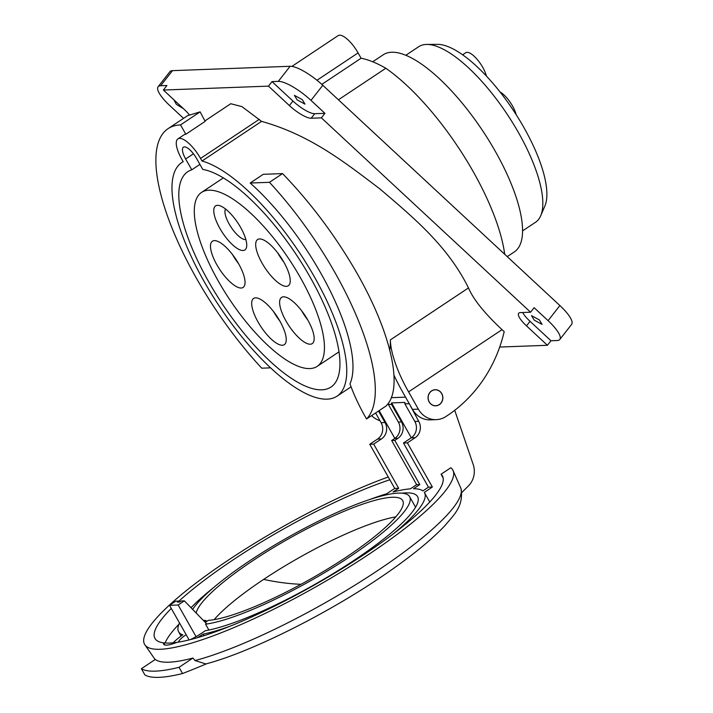 <?xml version="1.0" encoding="UTF-8"?>
<svg xmlns="http://www.w3.org/2000/svg" width="713" height="713" viewBox="0 0 713 713"><rect width="100%" height="100%" fill="white"/><g stroke="black" fill="none" stroke-linecap="round" stroke-linejoin="round"><path stroke-width="1.07" d="M530.579 312.223L534.126 307.695L548.074 320.654A29.839 7.968 38.1 0 1 559.803 339.486L571.621 324.397A29.839 7.968 -141.9 0 0 559.892 305.556L322.802 85.284A29.839 7.968 -141.9 0 0 290.111 66.282L172.484 70.649A29.839 7.968 -141.9 0 0 169.908 71.683L158.09 86.772A29.839 7.968 38.1 0 1 160.657 85.738L166.931 85.507L163.384 90.034L268.471 86.13L289.389 105.569A19.893 5.312 -141.9 0 0 311.18 118.233L321.376 117.859L530.579 312.223L520.383 312.597A19.893 5.312 -141.9 0 0 518.672 313.292A19.893 5.312 -141.9 0 0 526.488 325.85L547.406 345.288L499.697 347.053M559.803 339.486A29.839 7.968 38.1 0 1 557.227 340.52L550.953 340.752L530.035 321.322A19.893 5.312 38.1 0 1 522.682 312.517M539.376 319.923L542.058 324.397L534.206 320.11L531.515 315.636L539.376 319.923M550.953 340.752L547.406 345.288M189.239 114.677A19.893 5.312 -141.9 0 0 184.311 109.472L163.384 90.034M204.925 120.916L230.754 103.733L241.939 106.611L261.564 121.388C309.977 134.819 344.771 162.261 380.136 189.114C413.736 217.777 447.755 246.012 468.486 287.918C473.334 299.362 484.519 313.274 502.05 329.664L504.18 331.643A139.258 127.966 -92.1 0 1 448.949 414.511L445.785 416.624A21.88 20.107 -92.1 0 1 436.276 419.636A21.88 20.107 -92.1 0 1 418.353 409.155L408.576 391.865A79.58 27.344 -123.6 0 1 390.341 339.914L468.486 287.918M272.018 81.603L278.293 81.371A29.839 7.968 38.1 0 1 310.975 100.373L324.923 113.331L314.727 113.706A19.893 5.312 38.1 0 1 292.936 101.041L272.018 81.603L268.471 86.13M183.544 118.358L169.819 105.613A29.839 7.968 38.1 0 1 158.09 86.772M324.923 113.331L321.376 117.859M302.285 99.642L304.968 104.125L297.107 99.838L294.424 95.355L302.285 99.642M183.491 108.706L176.334 104.321L173.856 99.758M504.697 254.274A140.256 48.199 -123.6 0 0 385.813 68.261A176.066 60.507 -123.6 0 0 361.099 58.225L321.813 84.375M338.425 99.793L385.813 68.261M291.884 66.398L338.096 35.65A21.087 7.246 -123.6 0 1 358.086 52.896L361.099 58.225M507.228 256.627L514.385 251.867A118.367 40.677 -123.6 0 0 489.287 141.121A118.367 40.677 -123.6 0 0 391.624 52.245A118.367 40.677 -123.6 0 0 383.229 54.776L372.712 61.773M191.77 169.819L185.638 158.981A13.93 4.786 -123.6 0 1 183.41 147.181A13.93 4.786 -123.6 0 1 196.619 158.571L202.75 169.409A129.311 44.438 -123.6 0 1 307.16 271.992A129.311 44.438 -123.6 0 1 331.01 387.043A129.311 44.438 -123.6 0 1 321.839 389.806A129.311 44.438 -123.6 0 1 215.148 292.713A129.311 44.438 -123.6 0 1 187.724 171.735A129.311 44.438 -123.6 0 1 191.77 169.819L199.916 164.4M202.011 161.022A140.256 48.199 56.4 0 1 313.399 275.138A140.256 48.199 56.4 0 1 337.071 396.152A140.256 48.199 56.4 0 1 327.124 399.146A140.256 48.199 56.4 0 1 211.404 293.845A140.256 48.199 56.4 0 1 181.663 162.626A140.256 48.199 56.4 0 1 183.188 161.726L181.717 159.124A23.877 8.208 56.4 0 1 177.902 138.901A23.877 8.208 56.4 0 1 200.54 158.429L202.011 161.022L261.564 121.388M389.797 350.11A140.256 48.199 -123.6 0 0 390.341 339.914M269.452 182.314L282.562 173.598L263.284 174.311L250.174 183.027L269.452 182.314A176.066 60.507 56.4 0 1 334.994 272.669A176.066 60.507 56.4 0 1 366.544 418.986L364.2 414.859A94.464 32.459 56.4 0 1 349.967 383.844A140.256 48.199 -123.6 0 0 250.174 183.027M436.276 419.636L430.394 419.859A21.88 20.107 87.9 0 1 412.471 409.378L402.693 392.079A94.464 32.459 56.4 0 1 393.95 375.154M431.57 390.893A8.057 7.406 87.9 0 0 428.379 400.082A8.057 7.406 87.9 0 0 435.759 405.822A8.057 7.406 87.9 0 0 439.36 404.654A8.057 7.406 87.9 0 0 442.541 395.465A8.057 7.406 87.9 0 0 435.162 389.717A8.057 7.406 87.9 0 0 431.57 390.893M376.018 413.718A21.88 20.107 -92.1 0 1 375.493 413.032M371.625 415.608A21.88 20.107 87.9 0 0 379.967 420.706M185.817 134.249L205.166 121.379L200.13 111.861L180.532 124.909L185.817 134.249A23.877 8.208 -123.6 0 0 184.123 134.766L177.902 138.901M270.646 367.846L261.724 368.184A176.066 60.507 56.4 0 1 196.182 277.82A176.066 60.507 56.4 0 1 168.045 128.67A176.066 60.507 56.4 0 1 180.532 124.909M168.045 128.67L187.564 115.684L200.13 111.861M282.562 173.598C307.82 199.72 330.476 229.292 350.538 262.313C389.726 326.429 404.939 388.184 385.991 406.054L366.544 418.986M439.306 404.565A7.959 7.308 -92.1 0 1 435.759 405.724A7.959 7.308 -92.1 0 1 428.468 400.055A7.959 7.308 -92.1 0 1 431.615 390.974A7.959 7.308 -92.1 0 1 435.171 389.815A7.959 7.308 -92.1 0 1 442.452 395.492A7.959 7.308 -92.1 0 1 439.306 404.565M454.716 410.305L473.156 464.386A19.893 18.28 -92.1 0 1 468.45 485.901A914.155 840.03 -92.1 0 1 461.819 492.487M176.922 642.36A165.122 31.978 150.5 0 1 163.616 642.859A31.827 6.167 -29.5 0 0 163.66 644.24A31.827 6.167 -29.5 0 0 176.922 642.36A165.122 31.978 -29.5 0 0 346.794 565.703A165.122 31.978 -29.5 0 0 442.399 475.838A165.122 31.978 -29.5 0 0 441.089 474.216L443.174 478.138M441.089 474.216L450.803 467.746A177.056 34.286 150.5 0 1 452.791 469.965A177.056 34.286 150.5 0 1 362.552 558.466A177.056 34.286 150.5 0 1 184.212 645.158A177.056 34.286 150.5 0 1 144.579 644.338A177.056 34.286 150.5 0 1 220.059 565.712A177.056 34.286 150.5 0 1 388.264 476.988M429.779 502.014L424.502 492.692A141.245 27.352 150.5 0 0 424.324 492.389L432.372 487.024L407.39 442.862L415.162 437.684A11.934 10.971 87.9 0 0 418.727 421.285L408.807 402.89M178.927 624.214A163.473 31.657 -29.5 0 0 165.051 642.992M389.833 479.76A165.122 31.978 -29.5 0 0 178.945 601.121M171.289 608.439A165.122 31.978 -29.5 0 0 154.971 638.465A165.122 31.978 -29.5 0 0 163.616 642.859L164.828 644.998M155.3 659.454A175.781 34.037 -29.5 0 0 192.938 658.054L179.016 667.315A192.973 37.37 150.5 0 1 141.379 668.714L155.3 659.454M452.791 469.965L460.981 488.512A175.184 33.921 150.5 0 1 377.025 570.997A175.184 33.921 150.5 0 1 195.014 660.559L192.938 658.054M179.016 667.315L182.537 673.527A192.973 37.37 -29.5 0 1 144.891 674.926L141.379 668.714M460.981 488.512C464.163 506.729 452.764 515.9 445.304 525.214C431.41 540.017 411.098 556.541 384.369 574.794C327.953 613.51 251.11 652.065 205.897 663.937L195.014 660.559M182.537 673.527A913.888 839.78 87.9 0 0 206.645 663.732M369.245 499.688A141.245 27.352 150.5 0 1 386.678 493.788L394.735 488.423L369.744 444.261L377.525 439.083A11.934 10.971 -92.1 0 0 381.09 422.684L375.591 412.97M369.744 444.261L373.665 444.11L398.656 488.28L394.735 488.423M398.656 488.28L393.068 491.997A141.245 27.352 150.5 0 1 410.385 488.851L416.65 484.68L419.788 484.564L413.522 488.735A141.245 27.352 150.5 0 1 422.871 490.892L428.451 487.175L403.469 443.005L411.241 437.835A11.934 10.971 -92.1 0 0 414.806 421.428L404.859 403.834L408.781 403.692M432.372 487.024L428.451 487.175M424.502 492.692A141.245 27.352 150.5 0 1 393.086 534.019M230.237 626.148A141.245 27.352 150.5 0 1 203.178 634.115A25.864 5.009 150.5 0 1 197.118 637.796M173.268 642.805A25.864 5.009 150.5 0 1 182.822 634.873A141.245 27.352 150.5 0 1 178.633 631.798A141.245 27.352 150.5 0 1 179.498 622.93M191.031 607.726A141.245 27.352 150.5 0 1 213.089 588.029M190.211 639.668A17.905 3.467 -29.5 0 0 201.307 633.402L205.362 630.702A133.295 25.811 -29.5 0 0 354.111 560.302A133.295 25.811 -29.5 0 0 417.577 496.613A133.295 25.811 -29.5 0 0 402.043 493.182M186.12 634.65A17.905 3.467 -29.5 0 0 178.571 642.11M373.665 444.11L381.446 438.941A11.934 10.971 87.9 0 0 385.011 422.533L378.505 411.036M379.12 410.617L394.842 438.397M388.433 403.023L388.389 404.449L398.344 422.043A11.934 10.971 -92.1 0 1 394.77 438.442L391.66 440.509L416.65 484.68M391.66 440.509L394.797 440.393L419.788 484.564M394.797 440.393L397.907 438.326A11.934 10.971 87.9 0 0 401.481 421.927L391.526 404.333L391.58 402.907L411.312 437.791M391.58 402.907L404.904 402.417L404.859 403.834M403.469 443.005L407.39 442.862M388.389 404.449L391.526 404.333M204.061 635.684L203.178 634.115M415.18 506.515A133.295 25.811 150.5 0 1 415.964 506.533M208.891 630.034L205.567 624.169A126.326 24.465 150.5 0 0 349.441 557.005A126.326 24.465 150.5 0 0 409.601 496.64A126.326 24.465 150.5 0 0 249.853 560.694A126.326 24.465 150.5 0 0 192.635 609.374M196.173 613.028A118.367 22.923 -29.5 0 1 252.99 560.578A118.367 22.923 -29.5 0 1 402.676 500.562A118.367 22.923 -29.5 0 1 346.304 557.12A118.367 22.923 -29.5 0 1 208.312 620.372L205.255 622.404M203.258 620.337A118.367 22.923 -29.5 0 0 205.959 620.462L204.39 621.504M184.373 600.854L178.152 604.998L169.525 605.319L175.746 601.175L178.883 601.059L177.332 602.093L179.685 602.013L181.236 600.97L184.373 600.854L206.422 623.599L205.567 624.169M214.132 619.659A118.367 22.923 150.5 0 1 263.641 579.402A118.367 22.923 150.5 0 1 395.804 516.872M205.959 620.462L206.565 621.531M178.883 601.059L179.756 601.959M196.048 636.629L178.152 604.998M189.114 639.935L169.525 605.319M208.909 190.202A104.446 35.891 56.4 0 1 295.084 268.623A104.446 35.891 56.4 0 1 317.232 366.339A104.446 35.891 56.4 0 1 309.825 368.568A104.446 35.891 56.4 0 1 223.65 290.155A104.446 35.891 56.4 0 1 201.503 192.439A104.446 35.891 56.4 0 1 208.909 190.202M262.027 263.052A27.736 9.536 -123.6 0 0 288.337 285.735A27.736 9.536 -123.6 0 0 283.899 262.241A27.736 9.536 -123.6 0 0 257.598 239.55A27.736 9.536 -123.6 0 0 262.027 263.052M285.958 320.912A27.736 9.536 -123.6 0 0 312.258 343.604A27.736 9.536 -123.6 0 0 307.829 320.101A27.736 9.536 -123.6 0 0 281.528 297.419A27.736 9.536 -123.6 0 0 285.958 320.912M258.026 321.955A27.736 9.536 -123.6 0 0 284.327 344.637A27.736 9.536 -123.6 0 0 279.897 321.144A27.736 9.536 -123.6 0 0 253.587 298.453A27.736 9.536 -123.6 0 0 258.026 321.955M216.832 264.728A27.736 9.536 -123.6 0 0 243.133 287.419A27.736 9.536 -123.6 0 0 238.703 263.917A27.736 9.536 -123.6 0 0 212.403 241.226A27.736 9.536 -123.6 0 0 216.832 264.728M240.673 227.527A26.461 9.091 -123.6 0 0 219.372 205.576A26.461 9.091 -123.6 0 0 217.465 205.326A26.461 9.091 -123.6 0 0 219.818 228.303A26.461 9.091 -123.6 0 0 243.026 250.513A26.461 9.091 -123.6 0 0 246.653 246.573A26.461 9.091 -123.6 0 0 240.673 227.527M522.611 230.86L535.525 222.269A105.435 36.238 -123.6 0 0 540.73 215.718A105.435 36.238 -123.6 0 0 507.282 114.41A105.435 36.238 -123.6 0 0 426.748 44.438A105.435 36.238 -123.6 0 0 426.178 44.456A105.435 36.238 -123.6 0 0 418.7 46.701L405.786 55.302M540.73 215.718L544.901 205.941A99.472 34.188 -123.6 0 0 513.351 110.372A99.472 34.188 -123.6 0 0 437.381 44.358L426.748 44.438M516.167 114.695A17.905 6.15 -123.6 0 0 512.513 106.005A17.905 6.15 -123.6 0 0 500.009 91.95M486.4 76.086A17.905 6.15 -123.6 0 0 482.746 67.361A17.905 6.15 -123.6 0 0 465.767 52.717L462.603 54.83M283.81 262.081A27.736 9.536 56.4 0 1 277.678 252.857M307.74 319.941A27.736 9.536 56.4 0 1 301.599 310.725M279.799 320.984A27.736 9.536 56.4 0 1 273.667 311.768M238.614 263.757A27.736 9.536 56.4 0 1 232.483 254.541M225.566 209.034A18.502 6.355 -123.6 0 0 229.176 224.051A18.502 6.355 -123.6 0 0 245.406 239.577A18.502 6.355 -123.6 0 0 245.851 239.523M548.074 320.654L559.892 305.556M289.389 105.569L292.936 101.041M172.484 70.649L160.657 85.738M278.293 81.371L290.111 66.282M322.802 85.284L310.975 100.373M314.727 113.706L311.18 118.233M530.035 321.322L526.488 325.85M358.086 52.896L316.973 80.257M193.437 153.794L185.638 158.981M412.471 409.378L418.353 409.155M502.05 329.664L408.576 391.865M259.327 119.312L200.54 158.429M397.907 438.326L394.77 438.442M415.162 437.684L411.241 437.835M414.806 421.428L418.727 421.285M391.205 397.685L405.554 397.15M398.344 422.043L401.481 421.927M381.09 422.684L385.011 422.533M381.446 438.941L377.525 439.083M263.641 579.402A905.341 311.126 -123.6 0 0 300.993 584.303M183.143 161.646L181.663 162.626M351.063 386.838L337.071 396.152M434.6 405.768L435.759 405.724M434.012 389.859L435.171 389.815M144.579 644.338L155.122 659.57M394.048 377.409L395.002 377.373M181.066 636.103L178.633 631.798M415.572 507.21L409.601 496.64M317.232 366.339L339.04 351.821M201.503 192.439L223.321 177.92"/></g></svg>
